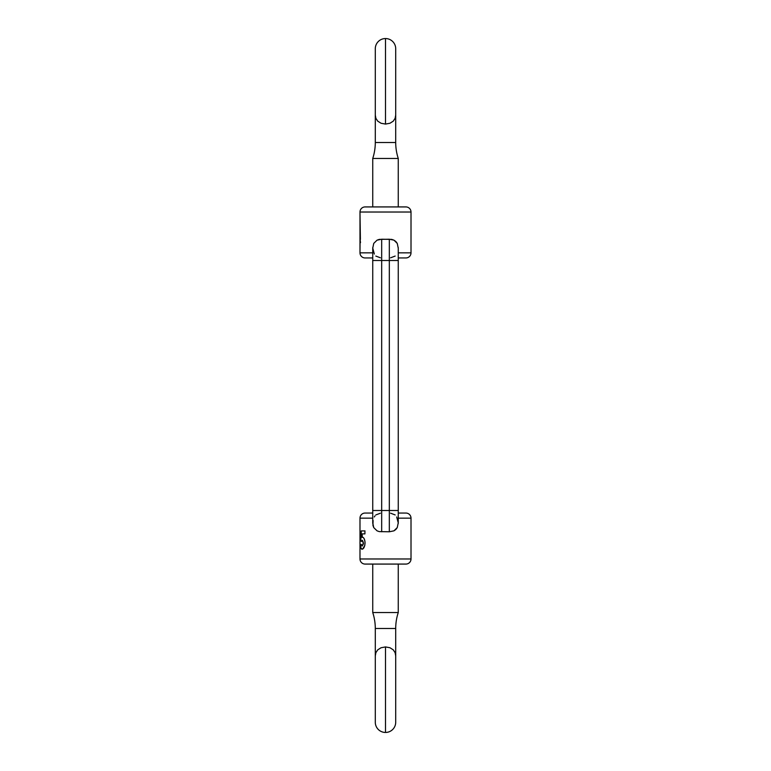 <?xml version="1.0" encoding="UTF-8"?>
<svg xmlns="http://www.w3.org/2000/svg" width="771" height="771" viewBox="0 0 771 771"><rect width="100%" height="100%" fill="white"/><g stroke="black" fill="none" stroke-linecap="round" stroke-linejoin="round"><path stroke-width="1.16" d="M374.33 254.035L372.759 248.108L373.742 243.395L377.058 240.157L381.674 239.222L381.674 260.492L398.26 260.492L398.26 257.948L405.912 257.948A5.098 5.098 0 0 0 411.01 252.84L411.01 212.025A5.098 5.098 0 0 0 405.912 206.927L365.088 206.927A5.098 5.098 0 0 0 359.99 212.025L411.01 212.025A5.098 5.098 0 0 0 405.912 206.927L365.483 206.927M396.68 516.975L398.241 522.854L397.267 527.576L393.962 530.833L389.326 531.778L389.326 510.508L372.74 510.508L372.74 513.052L365.088 513.052A5.098 5.098 0 0 0 359.99 518.16L359.99 558.975A5.098 5.098 0 0 0 365.088 564.073L405.912 564.073A5.098 5.098 0 0 0 411.01 558.975L359.99 558.975A5.098 5.098 0 0 0 365.088 564.073L405.517 564.073M398.26 252.84L411.01 252.84L411.01 212.025L359.99 212.025L359.99 252.84L372.74 252.84L359.99 252.84A5.098 5.098 0 0 0 365.088 257.948L372.74 257.948L372.74 260.492L381.674 260.492L381.674 239.222L391.726 239.386L393.962 240.166L397.267 243.424L398.241 248.146L397.267 243.424L395.86 241.535L393.962 240.166L389.326 239.222L379.284 239.386L377.058 240.157L373.742 243.395L372.759 248.108M405.912 257.948A5.098 5.098 0 0 0 411.01 252.84L401.469 252.84M395.176 256.059L390.618 257.793M380.392 257.793L375.824 256.068M372.74 518.16L359.99 518.16L359.99 558.975L411.01 558.975L411.01 518.16L398.26 518.16L411.01 518.16A5.098 5.098 0 0 0 405.912 513.052L398.26 513.052L398.26 510.508L389.326 510.508L389.326 531.778L379.284 531.614L377.058 530.843L373.742 527.605L372.933 525.34L373.106 520.483M365.088 513.052A5.098 5.098 0 0 0 359.99 518.16L369.531 518.16M374.33 516.965L374.995 515.876M375.824 514.932L380.392 513.207M390.618 513.207L395.176 514.941M364.924 530.911L361.233 530.911L360.674 540.818L361.233 530.911L364.924 530.911L364.924 533.889L362.139 533.889L361.869 537.262L363.305 537.532L364.23 538.871L365.02 541.897L364.818 545.367L362.582 549.116L361.512 549.058L360.828 547.921L360.375 544.422L361.271 544.422L362.148 546.022L363.189 544.451L363.237 542.1L362.312 540.307L361.426 541.444L360.674 540.818L361.426 541.444L362.206 540.298L363.314 543.121L362.148 546.022L361.271 544.422L360.375 544.422C360.414 547.477 360.982 549.077 362.081 549.231C363.767 548.836 364.76 546.764 365.059 543.015C364.856 539.459 363.941 537.483 362.303 537.098L362.139 533.889L364.924 533.889L364.924 530.911L361.329 530.911L360.77 540.818L361.329 530.911M405.517 257.948L398.26 257.948L398.26 260.492L389.326 260.492L389.326 510.508L389.326 239.222L389.326 260.492L381.674 260.492L381.674 531.778L381.674 510.508L398.26 510.508L398.26 513.052L405.912 513.052A5.098 5.098 0 0 1 411.01 518.16L411.01 558.975A5.098 5.098 0 0 1 405.912 564.073M365.483 513.052L372.74 513.052L372.74 510.508L381.674 510.508L381.674 260.492L372.74 260.492L372.74 257.948L365.088 257.948A5.098 5.098 0 0 1 359.99 252.84L360.096 239.434L360.5 242.634M360.394 239.434L359.99 212.025A5.098 5.098 0 0 1 365.088 206.927M372.759 522.892L373.742 527.605L377.058 530.843L379.284 531.614L389.326 531.778L393.962 530.833L395.86 529.465L397.267 527.576L398.241 522.854M360.173 548.769L360.096 543.989M364.924 533.889L362.139 533.889L364.924 533.889M360.481 544.422L360.924 547.921L362.177 549.231C361.079 549.077 360.51 547.477 360.481 544.422L361.271 544.422M362.245 546.022L363.401 543.121L362.409 540.307L363.382 543.671L362.091 545.993M361.522 541.444L360.77 540.818L361.522 541.444M365.011 530.911L362.881 530.911M395.128 652.7L395.706 655.919L395.706 628.481L375.294 628.481A51.021 51.021 0 0 0 372.74 612.55L398.26 612.55A51.021 51.021 0 0 0 395.706 628.481L395.706 655.919L395.128 652.7L393.287 649.866L389.972 647.746L385.5 646.927L385.5 732.45A10.206 10.206 0 0 0 395.706 722.244A10.206 10.206 0 0 1 385.5 732.45A10.206 10.206 0 0 1 375.294 722.244A10.206 10.206 0 0 0 385.5 732.45L385.5 646.927L389.972 647.746L393.287 649.866L395.118 652.671M398.26 564.073L398.26 612.55L398.26 564.073M372.74 612.55L372.74 564.073L372.74 612.55L398.26 612.55A51.021 51.021 0 0 0 395.706 628.481L375.294 628.481L375.294 655.919L375.294 628.481A51.021 51.021 0 0 0 372.74 612.55M377.723 649.857L381.028 647.756L377.723 649.857L375.872 652.69L375.294 655.919L375.872 652.69L377.703 649.886M395.706 722.244L395.706 655.89M381.028 647.756L385.5 646.927L381.028 647.756M375.872 118.3L375.294 115.081L375.294 142.519L395.706 142.519A51.021 51.021 0 0 0 398.26 158.45L372.74 158.45A51.021 51.021 0 0 0 375.294 142.519L375.294 115.081L375.872 118.3L377.713 121.134L381.028 123.254L385.5 124.073L385.5 38.55A10.206 10.206 0 0 0 375.294 48.756A10.206 10.206 0 0 1 385.5 38.55A10.206 10.206 0 0 1 395.706 48.756A10.206 10.206 0 0 0 385.5 38.55L385.5 124.073L381.028 123.254L377.713 121.134L375.882 118.329M372.74 206.927L372.74 158.45L372.74 206.927M398.26 158.45L398.26 206.927L398.26 158.45L372.74 158.45A51.021 51.021 0 0 0 375.294 142.519L395.706 142.519L395.706 115.081L395.706 142.519A51.021 51.021 0 0 0 398.26 158.45M393.277 121.143L389.972 123.244L393.277 121.143L395.128 118.31L395.706 115.081L395.128 118.31L393.297 121.114M375.294 48.756L375.294 115.11M389.972 123.244L385.5 124.073L389.972 123.244M398.26 247.597L398.26 523.403M372.74 247.597L372.74 523.403M375.294 655.919L375.294 722.244M395.706 115.081L395.706 48.756"/></g></svg>
